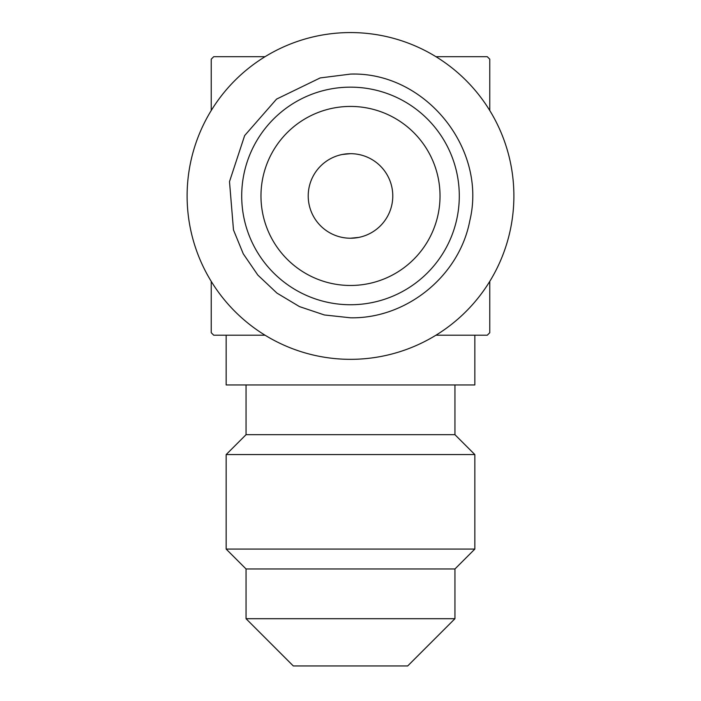 <?xml version="1.0" encoding="UTF-8"?>
<svg xmlns="http://www.w3.org/2000/svg" width="701" height="701" viewBox="0 0 701 701"><rect width="100%" height="100%" fill="white"/><g stroke="black" fill="none" stroke-linecap="round" stroke-linejoin="round"><path stroke-width="1.05" d="M211.238 59.173L211.238 110.504L211.238 59.173L213.726 56.693L265.057 56.693M435.943 56.693L487.274 56.693L489.762 59.173L489.762 110.504L489.762 59.173M211.238 281.39L211.238 332.721L211.238 281.39M211.238 332.721L213.726 335.209L265.057 335.209M435.943 335.209L487.274 335.209L489.762 332.721L489.762 281.39L489.762 332.721M454.949 384.945L454.949 434.681L474.84 454.572L474.84 549.076L226.16 549.076L226.16 454.572L246.051 434.681L246.051 384.945M226.16 335.209L226.16 384.945L474.84 384.945L474.84 335.209M454.949 434.681L246.051 434.681M474.84 454.572L226.16 454.572M226.16 549.076L246.051 568.967L454.949 568.967L474.84 549.076M246.051 568.967L246.051 618.703L293.307 665.95L407.693 665.95L454.949 618.703L246.051 618.703M454.949 568.967L454.949 618.703M350.5 238.226A42.279 42.279 0 0 1 308.221 195.947A42.279 42.279 0 0 1 350.5 153.677A42.279 42.279 0 0 1 392.779 195.947A42.279 42.279 0 0 1 350.5 238.226L358.623 237.437M350.5 153.677L342.377 154.465M513.886 195.947A163.386 163.386 0 0 0 350.5 32.57A163.386 163.386 0 0 0 187.114 195.947A163.386 163.386 0 0 0 350.5 359.333A163.386 163.386 0 0 0 513.886 195.947M350.5 304.742A108.795 108.795 0 0 0 459.295 195.947A108.795 108.795 0 0 0 350.5 87.152A108.795 108.795 0 0 0 241.705 195.947A108.795 108.795 0 0 0 350.5 304.742M350.5 106.429A89.526 89.526 0 0 0 260.974 195.947A89.526 89.526 0 0 0 350.5 285.473A89.526 89.526 0 0 0 440.026 195.947A89.526 89.526 0 0 0 350.5 106.429M350.5 74.096L320.199 77.925L276.571 99.095L244.649 135.573L229.499 181.62L233.486 229.946L243.265 253.815L257.845 275.09L276.956 293.106L299.485 306.609L324.388 314.968L350.5 317.798C406.676 318.832 459.435 275.879 469.819 220.657C487.379 148.288 424.946 71.581 350.5 74.096"/></g></svg>
